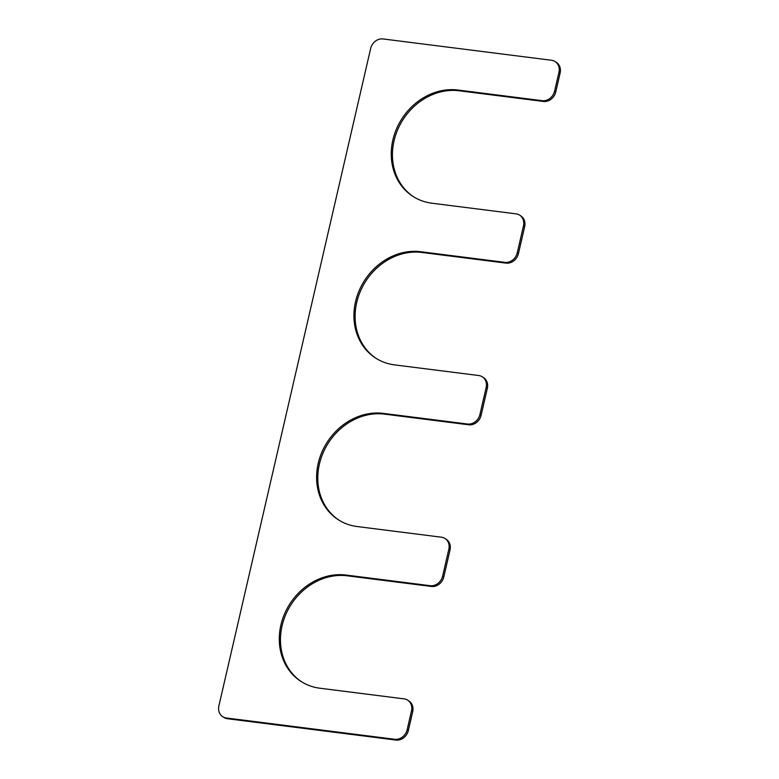 <?xml version="1.0" encoding="UTF-8"?>
<svg xmlns="http://www.w3.org/2000/svg" width="779" height="779" viewBox="0 0 779 779"><rect width="100%" height="100%" fill="white"/><g stroke="black" fill="none" stroke-linecap="round" stroke-linejoin="round"><path stroke-width="1.17" d="M519.632 215.14A11.266 9.757 -57.4 0 1 523.478 225.891L517.256 252.834A11.266 9.757 -57.4 0 1 504.86 262.357L420.631 251.705A59.146 51.219 -57.4 0 0 359.051 290.879A59.146 51.219 -57.4 0 0 375.741 358.136A59.146 51.219 -57.4 0 0 394.505 364.874L478.734 375.527A11.266 9.757 -57.4 0 1 482.308 376.812A11.266 9.757 -57.4 0 1 486.154 387.562L479.932 414.506A11.266 9.757 -57.4 0 1 467.536 424.029L383.307 413.376A59.146 51.219 122.6 0 0 321.727 452.55A59.146 51.219 122.6 0 0 338.417 519.807A59.146 51.219 122.6 0 0 357.181 526.546L441.411 537.198A11.266 9.757 -57.4 0 1 444.984 538.484A11.266 9.757 -57.4 0 1 448.831 549.234L442.608 576.178A11.266 9.757 -57.4 0 1 430.212 585.701L345.983 575.048A59.146 51.219 122.6 0 0 284.403 614.232A59.146 51.219 122.6 0 0 301.093 681.489A59.146 51.219 122.6 0 0 319.857 688.217L404.087 698.87A11.266 9.757 -57.4 0 1 407.66 700.155A11.266 9.757 -57.4 0 1 411.507 710.906L407.154 729.767A11.266 9.757 -57.4 0 1 394.749 739.29L226.299 717.975A11.266 9.757 -57.4 0 1 222.726 716.69A11.266 9.757 -57.4 0 1 218.88 705.94L370.658 48.473A11.266 9.757 -57.4 0 1 383.064 38.95L551.513 60.265A11.266 9.757 -57.4 0 1 555.096 61.551A11.266 9.757 -57.4 0 1 558.942 72.301L554.58 91.162A11.266 9.757 -57.4 0 1 542.184 100.686L457.955 90.023A59.146 51.219 -57.4 0 0 396.375 129.207A59.146 51.219 -57.4 0 0 413.065 196.464A59.146 51.219 -57.4 0 0 431.829 203.202L516.058 213.855A11.266 9.757 -57.4 0 1 519.632 215.14L520.82 215.9A11.266 9.757 -57.4 0 1 524.666 226.65L518.444 253.594A11.266 9.757 -57.4 0 1 506.048 263.117L421.819 252.454A59.146 51.219 -57.4 0 0 360.395 291.268A59.146 51.219 -57.4 0 0 376.335 358.515M457.955 90.023L459.143 90.783A59.146 51.219 -57.4 0 0 397.728 129.596A59.146 51.219 -57.4 0 0 413.659 196.844M459.143 90.783L543.372 101.445A11.266 9.757 -57.4 0 0 555.768 91.922L560.12 73.06A11.266 9.757 -57.4 0 0 556.274 62.31L555.096 61.551M222.726 716.69L223.904 717.449A11.266 9.757 -57.4 0 0 227.487 718.735L395.936 740.05A11.266 9.757 -57.4 0 0 408.342 730.527L412.695 711.665A11.266 9.757 -57.4 0 0 408.848 700.915L407.66 700.155M301.687 681.859A59.146 51.219 122.6 0 1 285.747 614.612A59.146 51.219 122.6 0 1 347.171 575.798L431.4 586.46A11.266 9.757 -57.4 0 0 443.796 576.937L450.019 549.993A11.266 9.757 -57.4 0 0 446.172 539.243L444.984 538.484M339.011 520.187A59.146 51.219 122.6 0 1 323.071 452.94A59.146 51.219 122.6 0 1 384.495 414.126L468.724 424.789A11.266 9.757 -57.4 0 0 481.12 415.265L487.342 388.322A11.266 9.757 -57.4 0 0 483.496 377.572L482.308 376.812M542.184 100.686L543.372 101.445M554.58 91.162L555.768 91.922M558.942 72.301L560.12 73.06M226.299 717.975L227.487 718.735M394.749 739.29L395.936 740.05M407.154 729.767L408.342 730.527M411.507 710.906L412.695 711.665M345.983 575.048L347.171 575.798M430.212 585.701L431.4 586.46M442.608 576.178L443.796 576.937M448.831 549.234L450.019 549.993M383.307 413.376L384.495 414.126M467.536 424.029L468.724 424.789M479.932 414.506L481.12 415.265M486.154 387.562L487.342 388.322M420.631 251.705L421.819 252.454M504.86 262.357L506.048 263.117M517.256 252.834L518.444 253.594M523.478 225.891L524.666 226.65"/></g></svg>
